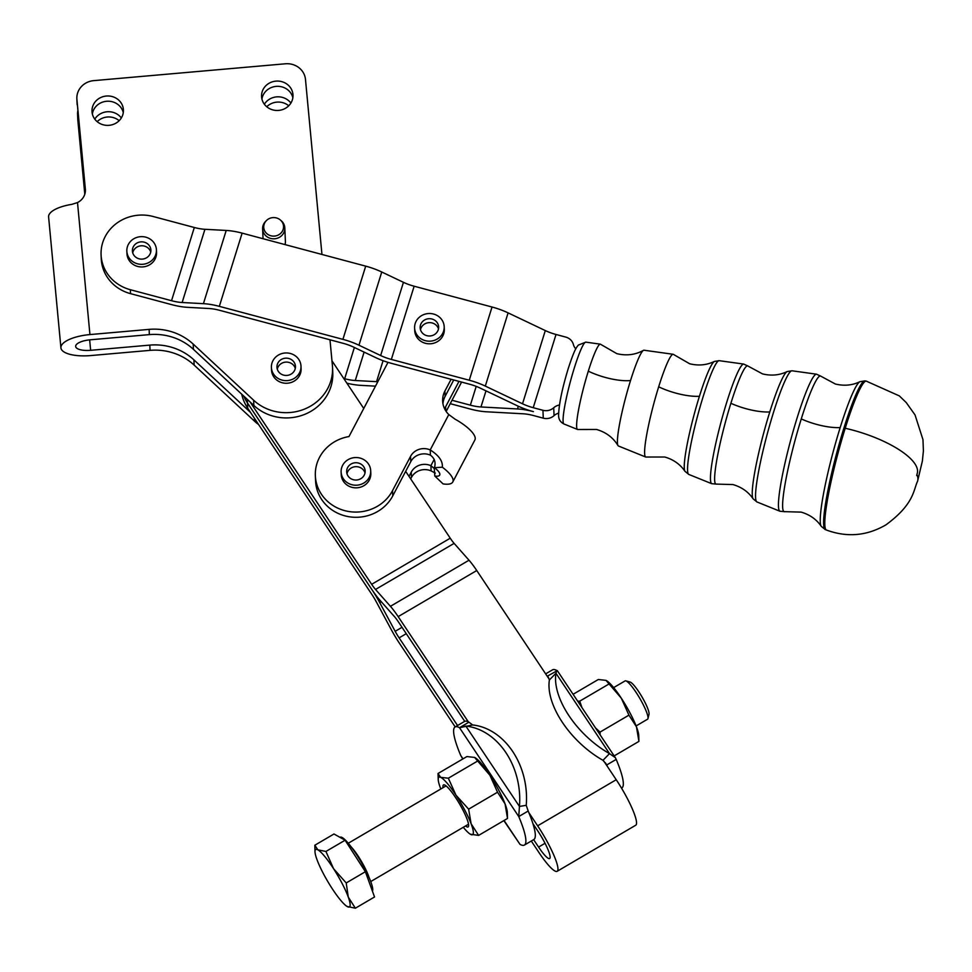 <?xml version="1.0" encoding="UTF-8"?>
<svg xmlns="http://www.w3.org/2000/svg" width="972" height="972" viewBox="0 0 972 972"><rect width="100%" height="100%" fill="white"/><g stroke="black" fill="none" stroke-linecap="round" stroke-linejoin="round"><path stroke-width="1.46" d="M685.017 471.347L682.976 468.626C678.213 462.964 672.138 459.088 664.763 457.022L646.21 457.034A53.181 6.026 -75 0 1 645.712 457.022A53.181 6.026 -75 0 1 644.63 453.487A53.181 6.026 -75 0 1 658.676 386.82A53.181 6.026 -75 0 1 673.159 354.282A53.181 6.026 -75 0 1 673.596 354.501L689.67 363.771C698.431 365.922 706.668 365.156 714.371 361.45A57.154 6.476 105 0 0 699.415 396.309A57.154 6.476 105 0 0 685.017 471.347L688.784 474.421A58.879 6.67 -75 0 1 687.581 470.509A58.879 6.67 -75 0 1 703.133 396.698A58.879 6.67 -75 0 1 719.171 360.673L714.371 361.45M645.712 457.022L618.447 446.002A49.572 5.625 -75 0 1 617.998 445.577C613.162 437.607 606.018 432.236 596.565 429.466L577.939 429.49A44.153 5.006 -75 0 1 577.538 429.466A44.153 5.006 -75 0 1 576.639 426.538A44.153 5.006 -75 0 1 588.303 371.183A44.153 5.006 -75 0 1 600.319 344.161A44.153 5.006 -75 0 1 600.684 344.343L616.819 353.65C626.393 355.971 635.263 354.877 643.428 350.37A49.572 5.625 -75 0 1 644.023 350.224L673.159 354.282M617.998 445.577A49.572 5.625 -75 0 1 617.439 442.71A49.572 5.625 -75 0 1 630.524 380.562A49.572 5.625 -75 0 1 643.428 350.37M559.459 405.008A11.105 10.376 -2.5 0 0 558.754 405.154A11.105 10.376 -2.5 0 0 553.712 407.766A11.105 10.376 177.5 0 1 551.379 409.382A11.105 10.376 177.5 0 1 542.935 410.293L543.275 418.167A11.105 10.376 -2.5 0 0 551.732 417.255A11.105 10.376 -2.5 0 0 554.064 415.639A11.105 10.376 177.5 0 1 558.608 413.149M465.527 825.969A24.336 4.253 -120.4 0 0 468.565 826.212A24.336 4.253 -120.4 0 0 466.985 818.959A24.336 4.253 -120.4 0 0 455.503 797.429A24.336 4.253 -120.4 0 0 444.326 784.89A24.336 4.253 -120.4 0 0 443.062 787.66M438.226 779.495L438.02 773.505L440.656 777.345A33.315 5.82 -120.4 0 0 438.226 779.495A33.315 5.82 -120.4 0 0 440.486 788.11A33.315 5.82 -120.4 0 0 440.826 788.972M463.292 827.281A33.315 5.82 -120.4 0 0 470.29 834.183A33.315 5.82 -120.4 0 0 470.946 834.523A33.315 5.82 -120.4 0 0 471.104 823.758A33.315 5.82 -120.4 0 0 464.725 810.016A33.315 5.82 -120.4 0 0 455.965 795.169L468.638 809.154L471.104 823.758L478.625 835.398L470.339 834.207M475.247 757.771L475.174 757.735A33.315 5.82 59.6 0 1 475.247 757.771A33.315 5.82 59.6 0 1 489.912 775.255A33.315 5.82 59.6 0 1 498.685 790.102A33.315 5.82 59.6 0 1 505.051 803.856A33.315 5.82 59.6 0 1 507.323 812.471L507.518 818.448L505.051 803.856L497.53 792.216L489.912 775.255L474.603 757.431L466.925 756.556L438.02 773.505M595.569 728.004L600.04 732.098L600.149 734.881M606.613 680.692A33.315 5.82 59.6 0 1 606.65 680.716A33.315 5.82 59.6 0 1 621.315 698.2A33.315 5.82 59.6 0 1 630.075 713.047A33.315 5.82 59.6 0 1 636.453 726.789A33.315 5.82 59.6 0 1 638.726 735.403L638.92 741.393L636.453 726.789L628.933 715.149L621.315 698.2L606.006 680.376L598.315 679.501L573.091 694.3M266.34 220.632A9.914 9.27 177.5 0 1 280.373 220A9.914 9.27 177.5 0 1 283.557 226.695A9.914 9.27 177.5 0 1 273.752 236.123A9.914 9.27 177.5 0 1 263.728 227.011A9.914 9.27 177.5 0 1 266.34 220.632L265.538 221.458A11.105 10.376 -2.5 0 0 262.61 228.602A11.105 10.376 -2.5 0 0 262.622 228.918A11.105 10.376 -2.5 0 0 274.007 238.808A11.105 10.376 -2.5 0 0 284.82 228.25A11.105 10.376 -2.5 0 0 284.808 227.934L285.404 241.445A11.105 10.376 177.5 0 1 285.416 241.761A11.105 10.376 177.5 0 1 285.027 244.592M284.808 227.934A11.105 10.376 -2.5 0 0 281.248 220.753L280.373 220M531.295 841.035L538.816 852.323A37.386 6.525 59.6 0 0 557.138 871.313A37.386 6.525 59.6 0 0 537.638 825.811L528.853 812.641A68.465 11.956 -120.4 0 0 528.185 811.025L518.756 816.565L459.513 727.7L468.941 722.172L472.647 724.954L459.513 727.7A68.465 11.956 -120.4 0 0 455.115 726.959A68.465 11.956 -120.4 0 0 453.62 731.843A68.465 11.956 -120.4 0 0 460.74 755.487L462.781 758.986M503.848 820.599L519.984 844.34A68.465 11.956 -120.4 0 0 524.382 845.081A68.465 11.956 -120.4 0 0 525.876 840.209A68.465 11.956 -120.4 0 0 518.756 816.565L519.437 806.444L526.229 805.314L528.185 811.025M533.64 839.65A68.465 11.956 -120.4 0 0 533.81 839.553A68.465 11.956 -120.4 0 0 535.305 834.681A68.465 11.956 -120.4 0 0 532.923 823.636L537.868 831.06A22.575 3.937 -120.4 0 1 549.654 858.543A22.575 3.937 -120.4 0 1 538.585 847.074L533.64 839.662M616.199 759.411L606.771 764.94L602.98 760.311L609.517 753.616L615.337 757.674L616.199 759.411A68.465 11.956 59.6 0 1 623.319 783.055A68.465 11.956 59.6 0 1 621.837 787.94L621.521 788.122M442.94 403.708A22.21 20.764 177.5 0 1 445.152 396.284L444.921 391.036A22.21 20.764 -2.5 0 0 442.649 401.096A22.21 20.764 -2.5 0 0 443.803 406.904A22.21 20.764 -2.5 0 0 448.797 414.57L455.018 419.139A29.61 9.222 -152.3 0 1 474.883 439.964L452.782 481.99A29.61 9.222 27.7 0 1 443.062 483.898L434.812 476.049A14.799 4.605 -152.3 0 0 439.684 475.101A14.799 4.605 -152.3 0 0 434.448 467.702C435.954 462.478 434.618 458.298 430.438 455.175A14.799 13.839 -2.5 0 0 410.767 461.651L405.664 471.359M387.998 362.349L348.984 436.55A40.715 38.066 -2.5 0 0 319.521 457.375A40.715 38.066 -2.5 0 0 315.353 475.818A40.715 38.066 -2.5 0 0 347.599 511.296A40.715 38.066 -2.5 0 0 392.53 490.641L410.536 456.403A14.799 13.839 177.5 0 1 430.207 449.927C438.894 455.431 442.928 461.19 442.321 467.204A29.61 9.222 27.7 0 1 452.782 481.99M461.591 382.081L452.016 400.27L470.363 405.166A22.21 7.472 -162.7 0 0 480.97 406.964L517.481 408.945A33.315 11.202 17.3 0 1 533.397 411.63A33.315 11.202 -162.7 0 1 517.347 405.786L480.132 388.071A22.21 7.472 17.3 0 0 469.427 384.171L391.522 363.37A33.315 11.202 -162.7 0 1 375.471 357.514L353.784 347.198A22.21 7.472 17.3 0 0 343.08 343.298L219.502 310.287A22.21 7.472 17.3 0 0 208.895 308.501L187.62 307.334A33.315 11.202 -162.7 0 1 171.704 304.649L130.54 293.653L130.357 289.717L171.534 300.713A22.21 7.472 -162.7 0 0 182.141 302.511L203.415 303.665A33.315 11.202 17.3 0 1 219.332 306.35L342.909 339.362A33.315 11.202 17.3 0 1 358.96 345.218L380.647 355.533A22.21 7.472 -162.7 0 0 391.352 359.433L469.257 380.234A33.315 11.202 17.3 0 1 485.307 386.091L522.523 403.793L545.304 330.577A22.21 7.472 -162.7 0 0 556.02 334.477L565.716 337.077A11.105 10.376 177.5 0 1 572.35 342.01A11.105 10.376 177.5 0 1 573.395 344.525A11.105 10.376 -2.5 0 0 575.788 348.851M130.54 293.653A40.715 38.066 177.5 0 1 106.24 275.55A40.715 38.066 177.5 0 1 101.258 258.856L101.088 254.919A40.715 38.066 177.5 0 1 153.151 216.501L194.315 227.497A22.21 7.472 -162.7 0 0 204.934 229.295L182.141 302.511M130.357 289.717A40.715 38.066 177.5 0 1 106.07 271.613A40.715 38.066 177.5 0 1 101.088 254.919M266.753 106.762A15.734 14.702 177.5 0 1 288.32 105.438A15.734 14.702 177.5 0 1 288.745 105.778M290.895 103.056A15.734 14.702 -2.5 0 0 288.077 100.189A15.734 14.702 -2.5 0 0 264.36 104.235M261.93 99.083A15.734 14.702 177.5 0 1 265.465 91.635A15.734 14.702 177.5 0 1 281.224 86.715A15.734 14.702 177.5 0 1 292.851 97.71M289.328 105.158A15.734 14.702 -2.5 0 0 292.997 95.074A15.734 14.702 -2.5 0 0 282.342 81.818A15.734 14.702 -2.5 0 0 265.222 86.386A15.734 14.702 -2.5 0 0 261.565 96.471A15.734 14.702 -2.5 0 0 261.614 97.151A15.734 14.702 -2.5 0 0 272.561 109.824A15.734 14.702 -2.5 0 0 289.328 105.158M97.176 121.658A15.734 14.702 177.5 0 1 107.26 117.017A15.734 14.702 177.5 0 1 119.167 120.686M121.33 117.952A15.734 14.702 -2.5 0 0 107.029 111.78A15.734 14.702 -2.5 0 0 96.35 117.041A15.734 14.702 -2.5 0 0 94.794 119.131M92.364 113.979A15.734 14.702 177.5 0 1 95.888 106.543A15.734 14.702 177.5 0 1 111.659 101.61A15.734 14.702 177.5 0 1 123.286 112.606M119.763 120.054A15.734 14.702 -2.5 0 0 123.42 109.97A15.734 14.702 -2.5 0 0 112.776 96.726A15.734 14.702 -2.5 0 0 95.657 101.295A15.734 14.702 -2.5 0 0 92 111.367A15.734 14.702 -2.5 0 0 92.036 112.047A15.734 14.702 -2.5 0 0 102.983 124.732A15.734 14.702 -2.5 0 0 119.763 120.054M193.914 359.859A55.513 51.905 -2.5 0 0 173.636 347.903A55.513 51.905 -2.5 0 0 149.81 345.109L150.053 350.357A55.513 51.905 177.5 0 1 173.867 353.152A55.513 51.905 177.5 0 1 194.145 365.095L193.914 359.859L250.545 412.444L247.726 408.216A46.267 43.254 177.5 0 1 241.712 394.182M193.209 344.112A55.513 51.905 -2.5 0 0 172.943 332.157A55.513 51.905 -2.5 0 0 149.117 329.374L149.348 334.623A55.513 51.905 177.5 0 1 173.174 337.406A55.513 51.905 177.5 0 1 193.44 349.361L193.209 344.112L253.619 400.209A46.267 43.254 -2.5 0 0 304.904 408.933A46.267 43.254 -2.5 0 0 332.533 367.367A46.267 43.254 -2.5 0 0 332.4 365.375L329.982 339.799M85.342 191.654L76.922 99.484A18.504 17.302 177.5 0 1 76.861 98.682A18.504 17.302 177.5 0 1 81.174 86.824A18.504 17.302 177.5 0 1 93.725 80.64L285.416 63.788A18.504 17.302 177.5 0 1 298.926 67.688A18.504 17.302 177.5 0 1 305.475 79.4L321.951 254.457M77.566 114.429L77.796 119.678A18.504 17.302 -2.5 0 0 77.857 120.479L77.614 115.231A18.504 17.302 177.5 0 1 77.566 114.429A18.504 17.302 177.5 0 1 77.76 111.124M150.053 350.357L90.87 355.558A29.61 10.498 -5.4 0 1 60.92 347.842L48.6 216.914A29.61 10.498 174.6 0 1 71.916 204.339L77.505 202.565A14.799 13.839 -2.5 0 0 81.952 199.187A14.799 13.839 -2.5 0 0 85.402 189.698A14.799 13.839 -2.5 0 0 85.354 189.066L85.415 190.342M613.648 687.617L625.081 680.91A22.21 3.876 59.6 0 1 625.847 680.874A22.21 3.876 59.6 0 1 636.308 692.72A22.21 3.876 59.6 0 1 646.769 712.646A22.21 3.876 59.6 0 1 647.959 718.575A22.21 3.876 59.6 0 1 647.546 719.219L636.113 725.926M355.363 908.213L374.536 896.974L365.375 871.714L345.109 840.221L325.936 851.46L333.554 868.689A33.315 5.82 -120.4 0 0 317.856 849.82A33.315 5.82 -120.4 0 0 315.001 851.764A33.315 5.82 -120.4 0 0 316.884 859.345A33.315 5.82 -120.4 0 0 322.947 872.807A33.315 5.82 -120.4 0 0 331.598 887.715A33.315 5.82 -120.4 0 0 347.065 906.451A33.315 5.82 -120.4 0 0 347.283 906.572A33.315 5.82 -120.4 0 0 348.268 897.059A33.315 5.82 -120.4 0 0 342.193 883.597A33.315 5.82 -120.4 0 0 333.554 868.689L346.214 882.953L348.268 897.059L355.363 908.213L347.077 906.451M340.018 837.366L340.236 837.232A31.456 5.492 59.6 0 1 354.671 851.764A31.456 5.492 59.6 0 1 370.964 882.187A31.456 5.492 59.6 0 1 372.422 891.154M647.959 718.575L649.017 714.262A18.966 3.317 -120.4 0 0 647.996 709.196A18.966 3.317 -120.4 0 0 639.066 692.186A18.966 3.317 -120.4 0 0 630.123 682.052L625.847 680.874M350.758 478.601A9.258 8.651 177.5 0 1 346.664 471.797A9.258 8.651 177.5 0 1 351.378 463.863A9.258 8.651 177.5 0 1 361.049 464.166A9.258 8.651 177.5 0 1 365.156 470.97A9.258 8.651 177.5 0 1 360.43 478.904A9.258 8.651 177.5 0 1 350.758 478.601M364.998 472.951A9.258 8.651 -2.5 0 0 361.232 468.103A9.258 8.651 -2.5 0 0 346.992 473.753M370.697 470.727L370.818 473.352A14.799 13.839 177.5 0 1 369.299 480.059A14.799 13.839 177.5 0 1 368.327 481.638A14.799 13.839 177.5 0 1 352.022 487.349A14.799 13.839 177.5 0 1 341.233 474.664L341.123 472.04A14.799 13.839 -2.5 0 0 351.9 484.724A14.799 13.839 -2.5 0 0 368.206 479.014A14.799 13.839 -2.5 0 0 370.697 470.727A14.799 13.839 -2.5 0 0 359.919 458.031A14.799 13.839 -2.5 0 0 343.602 463.753A14.799 13.839 -2.5 0 0 341.123 472.04M282.913 358.729A9.258 8.651 177.5 0 1 295.439 366.383A9.258 8.651 177.5 0 1 289.474 374.876A9.258 8.651 177.5 0 1 276.959 367.209A9.258 8.651 177.5 0 1 282.913 358.729M295.281 368.364A9.258 8.651 -2.5 0 0 283.095 362.665A9.258 8.651 -2.5 0 0 277.287 369.166M300.992 366.14L301.101 368.765A14.799 13.839 177.5 0 1 289.279 382.968A14.799 13.839 177.5 0 1 272.476 374.414A14.799 13.839 177.5 0 1 271.528 370.077L271.407 367.452A14.799 13.839 -2.5 0 0 272.354 371.79A14.799 13.839 -2.5 0 0 289.17 380.344A14.799 13.839 -2.5 0 0 300.992 366.14A14.799 13.839 -2.5 0 0 300.044 361.815A14.799 13.839 -2.5 0 0 283.229 353.249A14.799 13.839 -2.5 0 0 271.407 367.452M138.364 242.417A9.258 8.651 177.5 0 1 150.879 250.071A9.258 8.651 177.5 0 1 144.913 258.552A9.258 8.651 177.5 0 1 132.399 250.898A9.258 8.651 177.5 0 1 138.364 242.417M150.733 252.052A9.258 8.651 -2.5 0 0 138.534 246.353A9.258 8.651 -2.5 0 0 132.727 252.854M156.431 249.828L156.541 252.453A14.799 13.839 177.5 0 1 144.719 266.656A14.799 13.839 177.5 0 1 127.915 258.09A14.799 13.839 177.5 0 1 126.968 253.765L126.846 251.141A14.799 13.839 -2.5 0 0 127.794 255.466A14.799 13.839 -2.5 0 0 144.609 264.032A14.799 13.839 -2.5 0 0 156.431 249.828A14.799 13.839 -2.5 0 0 155.484 245.503A14.799 13.839 -2.5 0 0 138.668 236.937A14.799 13.839 -2.5 0 0 126.846 251.141M420.281 325.936A9.258 8.651 177.5 0 1 429.988 318.707A9.258 8.651 177.5 0 1 438.639 326.944A9.258 8.651 177.5 0 1 438.518 328.755A9.258 8.651 177.5 0 1 428.81 335.984A9.258 8.651 177.5 0 1 420.159 327.758A9.258 8.651 177.5 0 1 420.281 325.936M438.493 328.913A9.258 8.651 -2.5 0 0 429.187 322.643A9.258 8.651 -2.5 0 0 420.487 329.715M444.192 326.689L444.301 329.314A14.799 13.839 177.5 0 1 427.012 343.626A14.799 13.839 177.5 0 1 414.728 330.626L414.607 328.001A14.799 13.839 -2.5 0 0 426.902 341.002A14.799 13.839 -2.5 0 0 444.192 326.689A14.799 13.839 -2.5 0 0 431.896 313.689A14.799 13.839 -2.5 0 0 414.607 328.001M457.557 725.525L399.115 637.875A14.799 2.588 59.6 0 1 395.179 631.314L379.76 602.701A29.61 5.164 -120.4 0 0 371.887 589.579L247.483 402.967A46.267 43.254 177.5 0 1 243.778 396.102A46.267 43.254 -2.5 0 0 247.483 402.991L247.726 408.216M315.001 851.764L314.831 845.227L317.856 849.82L325.936 851.46M345.109 840.221L333.991 833.988L314.831 845.227M365.375 871.714L346.214 882.953M258.576 424.521A46.267 43.254 177.5 0 1 254.555 421.204L194.145 365.095M84.795 194.23L77.857 120.479M60.92 347.842A29.61 10.498 -5.4 0 1 89.934 334.575L149.117 329.374M455.2 726.91L399.346 643.124A29.61 5.164 59.6 0 1 391.473 630.002L376.055 601.389A14.799 2.588 -120.4 0 0 372.118 594.828L250.545 412.444M332.533 367.367L332.764 372.616A46.267 43.254 177.5 0 1 305.147 414.181A46.267 43.254 177.5 0 1 253.85 405.458L193.44 349.361M149.348 334.623L90.165 339.811A14.799 5.249 174.6 0 0 75.67 346.457A14.799 5.249 174.6 0 0 90.639 350.309L149.81 345.109M76.861 98.682L77.092 103.931A18.504 17.302 -2.5 0 0 77.153 104.733M76.922 99.484L85.354 189.066M77.614 115.231L84.989 193.55M549.144 679.112L476.754 570.528L398.168 616.625A29.61 5.164 -120.4 0 0 390.428 606.309L469.014 560.224L454.118 543.372A14.799 2.588 59.6 0 1 450.243 538.209L405.652 471.347L392.761 495.866A40.715 38.066 177.5 0 1 347.83 516.521A40.715 38.066 177.5 0 1 315.584 481.031L315.353 475.818M476.754 570.528A29.61 5.164 -120.4 0 0 469.014 560.224M398.168 616.625L468.322 721.844A68.465 11.956 59.6 0 0 464.725 721.333L398.399 621.873A14.799 2.588 -120.4 0 0 394.535 616.71L379.627 599.858A29.61 5.164 59.6 0 1 371.887 589.554L247.483 402.991M557.138 871.313L635.724 825.228A37.386 6.525 -120.4 0 0 616.224 779.726L603.794 761.076M454.118 543.372L375.52 589.457A14.799 2.588 59.6 0 1 371.656 584.306L450.243 538.209M375.52 589.457L390.428 606.309M545.304 330.577L508.101 312.875L485.307 386.091M522.523 403.793A22.21 7.472 -162.7 0 0 533.227 407.693L542.935 410.293M203.415 303.665L226.209 230.449L204.934 229.295M342.909 339.362L365.703 266.146L242.125 233.134L219.332 306.35M226.209 230.449A33.315 11.202 17.3 0 1 242.125 233.134M380.647 355.533L403.441 282.317L381.753 272.002L358.96 345.218M469.257 380.234L492.039 307.018L414.145 286.218L391.352 359.433M403.441 282.317A22.21 7.472 -162.7 0 0 414.145 286.218M365.703 266.146A33.315 11.202 17.3 0 1 381.753 272.002M492.039 307.018A33.315 11.202 17.3 0 1 508.101 312.875M543.275 418.167L533.579 415.566A22.21 7.472 17.3 0 0 522.96 413.78L486.45 411.788A33.315 11.202 -162.7 0 1 470.533 409.103L450.243 403.684M343.748 378.473L344.659 378.728A22.21 7.472 -162.7 0 0 355.266 380.514L376.541 381.668A33.315 11.202 17.3 0 1 377.804 381.753M375.496 386.151L360.746 385.349A33.315 11.202 -162.7 0 1 346.883 383.187M452.016 400.27L446.16 411.448M363.747 408.483L331.962 360.806M250.071 401.946L371.656 584.306M409.018 476.377L411.241 472.149A14.799 13.839 177.5 0 1 430.9 465.673L434.29 468.516L434.812 476.049M445.796 410.913L445.613 406.782A22.21 20.764 -2.5 0 0 444.654 408.896M445.613 406.782L458.978 381.389M435.335 473.097L431.131 470.922A14.799 13.839 -2.5 0 0 411.472 477.398L410.682 478.892M444.921 391.036L451.105 379.274M434.448 467.702L442.321 467.204M453.73 379.979L445.152 396.284M546.908 675.759A68.465 11.956 59.6 0 1 547.528 676.087L557.308 670.619L615.337 757.674M545.644 673.863L552.558 669.817A68.465 11.956 59.6 0 1 556.956 670.558L555.948 673.256L549.399 679.938L548.062 676.779M605.301 762.728L606.771 764.94A68.465 11.956 59.6 0 1 607.439 766.543M555.948 673.256A68.465 36.815 44.4 0 0 609.517 753.616L555.948 673.256M549.399 679.938A68.465 36.815 44.4 0 0 602.98 760.311M528.853 812.641A68.465 11.956 59.6 0 1 532.923 823.636M468.941 722.172A68.465 11.956 -120.4 0 0 468.322 721.844M464.725 721.333A68.465 11.956 -120.4 0 0 464.543 721.431L455.115 726.959M465.855 726.084L519.437 806.444A68.465 53.715 -99.4 0 0 465.855 726.084L464.932 726.291M526.229 805.314A68.465 53.715 -99.4 0 0 472.647 724.954M577.684 701.189L579.737 701.152L608.63 684.203M606.65 680.716L606.006 680.376M614.17 755.912L638.92 741.393M600.04 732.098L628.933 715.149M579.737 701.152L581.949 707.58M448.335 778.208L455.965 795.169A33.315 5.82 -120.4 0 0 440.656 777.345L448.335 778.208L477.24 761.27M478.625 835.398L507.518 818.448M468.638 809.154L497.53 792.216M748.003 366.067L743.689 364.075A61.916 7.023 105 0 0 726.837 401.958A61.916 7.023 105 0 0 710.483 479.585A61.916 7.023 105 0 0 711.735 483.692L716.473 484.105A61.187 6.938 -75 0 1 730.883 403.295A61.187 6.938 -75 0 1 748.003 366.067L762.522 373.892C771.294 376.03 779.495 375.265 787.126 371.583A66.169 7.509 105 0 0 769.788 411.946A66.169 7.509 105 0 0 753.13 498.843L756.969 501.965A67.894 7.703 -75 0 1 755.584 497.457A67.894 7.703 -75 0 1 773.518 412.335A67.894 7.703 -75 0 1 791.998 370.782L787.126 371.583M820.903 376.225L816.529 374.196A70.932 8.043 105 0 0 797.21 417.596A70.932 8.043 105 0 0 778.475 506.534A70.932 8.043 105 0 0 779.921 511.236L784.72 511.661A70.203 7.958 -75 0 1 801.268 418.932A70.203 7.958 -75 0 1 820.903 376.225L835.361 384.013C844.158 386.139 852.335 385.374 859.868 381.717A75.196 8.529 105 0 0 840.185 427.583A75.196 8.529 105 0 0 821.243 526.326L825.204 529.546A76.934 8.724 -75 0 1 823.636 524.43A76.934 8.724 -75 0 1 843.951 427.984A76.934 8.724 -75 0 1 864.91 380.903L859.868 381.717M801.268 418.932A37.009 12.442 -162.7 0 0 817.209 424.557A37.009 12.442 -162.7 0 0 840.185 427.583M730.883 403.295A37.009 12.442 -162.7 0 0 746.836 408.92A37.009 12.442 -162.7 0 0 769.788 411.946M658.676 386.82A37.009 12.442 -162.7 0 0 676.451 393.283A37.009 12.442 -162.7 0 0 699.415 396.309M588.303 371.183A37.009 12.442 -162.7 0 0 606.066 377.646A37.009 12.442 -162.7 0 0 630.524 380.562M585.812 342.144L578.328 345.084C576.469 347.526 574.646 348.851 568.195 368.704C562.241 388.338 559.046 403.635 558.608 414.57C558.353 418.908 560.139 422.042 563.954 423.986A42.355 4.799 -75 0 1 563.092 421.168A42.355 4.799 -75 0 1 574.282 368.06A42.355 4.799 -75 0 1 585.812 342.144L600.319 344.161M825.204 529.546L826.419 530.032A77.08 8.736 -75 0 1 824.839 524.904A77.08 8.736 -75 0 1 845.203 428.263A77.08 8.736 -75 0 1 866.198 381.097L899.331 395.896L906.232 402.554L915.029 414.91L922.975 439.66L923.4 450.947L922.379 461.02L917.568 481.225A66.618 22.405 -162.7 0 0 916.924 474.53M917.216 473.486L916.681 475.515L917.216 473.486A66.618 22.405 -162.7 0 0 845.203 428.263M368.971 877.242A22.21 3.876 -120.4 0 0 368.497 875.845A22.21 3.876 -120.4 0 0 351.184 846.904M553.712 407.766L554.064 415.639M77.505 202.565L89.934 334.575M254.555 421.204L254.421 418.288M253.85 405.458L253.619 400.209M89.655 339.86L90.639 350.309M395.179 631.314L402.019 627.304M381.328 601.777L379.76 602.701M406.272 633.671L399.115 637.875M538.585 847.074L545.037 843.283M537.638 825.811L616.224 779.726M247.325 399.395L247.483 402.967M556.02 334.477L533.227 407.693M171.534 300.713L194.315 227.497M485.988 390.865L480.97 406.964M517.481 408.945L518.319 406.235M344.659 378.728L354.379 347.478M364.111 352.107L355.266 380.514M376.541 381.668L383.065 360.697M470.363 405.166L476.207 386.382M431.131 470.922L430.9 465.673L434.229 459.355M411.241 472.149L411.472 477.398M448.797 414.57L430.207 449.927L430.438 455.175M410.767 461.651L410.536 456.403M392.761 495.866L392.53 490.641M548.536 677.593L547.528 676.087M460.74 755.487L462.988 758.865M504.067 820.477L519.984 844.34M753.13 498.843C748.355 491.844 741.624 487.094 732.949 484.566L716.473 484.105M821.243 526.326C816.529 519.4 809.834 514.662 801.147 512.123L784.72 511.661M563.954 423.986L577.538 429.466M688.784 474.421L711.735 483.692M756.969 501.965L779.921 511.236M917.568 481.225C913.328 490.265 914.154 504.152 885.942 524.856C866.915 535.924 847.074 537.65 826.419 530.032M348.268 843.246L446.063 785.898M263.06 238.723L262.622 228.918M524.382 845.081L533.81 839.553M370.733 881.555L468.528 824.207M864.91 380.903L866.198 381.097M791.998 370.782L816.529 374.196M719.171 360.673L743.689 364.075"/></g></svg>
